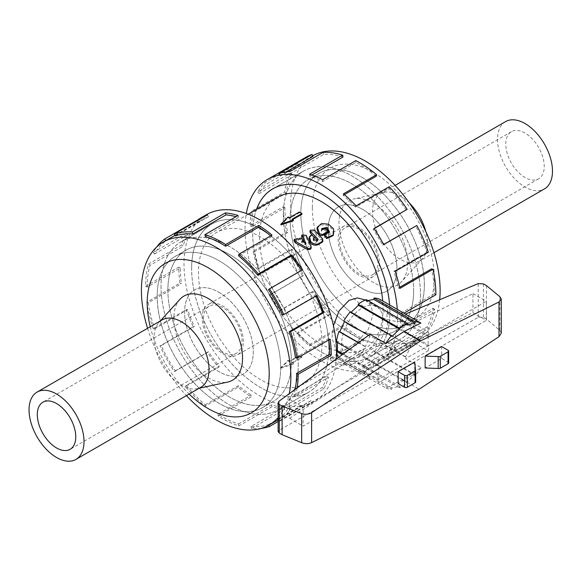 <?xml version="1.0" encoding="UTF-8"?>
<svg xmlns="http://www.w3.org/2000/svg" width="581" height="581" viewBox="0 0 581 581"><rect width="100%" height="100%" fill="white"/><g stroke="black" fill="none" stroke-linecap="round" stroke-linejoin="round"><path stroke-width="0.44" stroke-dasharray="2.9 2.18" d="M301.583 236.242L305.809 236.612L310.574 247.884L310.479 249.307M302.701 241.565L301.452 242.321L305.468 244.724L304.459 242.618M303.311 240.316L302.069 237.949M305.468 244.724L306.013 243.584M301.452 242.321L301.931 241.108M293.921 240.657L296.956 239.924L298.038 240.44L300.007 239.307L302.977 241.166M298.038 240.44L298.46 239.176M313.573 238.885L313.065 239.365L313.602 238.203M308.954 238.137L310.929 236.162L314.103 238.319M309.884 231.543L313.704 231.289A87.339 50.431 60 0 1 322.099 240.069L321.939 242.459M313.537 238.74L313.355 240.563A87.339 50.431 60 0 1 313.689 240.933L316.035 241.456L317.618 240.541A87.339 50.431 -120 0 0 317.161 240.04M314.575 237.259A87.339 50.431 -120 0 0 312.077 234.724M317.618 240.541L318.199 239.445M321.685 229.226L321.264 231.245L323.9 229.72L327.488 232.255M321.264 231.245L321.743 230.04M324.271 235.588L329.035 233.235L329.245 232.654M319.23 235.152L318.62 234.506M316.928 228.493L321.09 224.876L328.011 225.399L333.058 230.011L332.906 235.755M379.378 263.135A29.144 16.827 60 0 1 373.343 276.476A29.144 16.827 60 0 1 344.199 259.649A29.144 16.827 60 0 1 344.199 226.002A29.144 16.827 60 0 1 366.655 233.809A29.144 16.827 60 0 1 379.378 263.135M358.767 229.03A27.198 15.702 -120 0 0 345.165 227.679A27.198 15.702 -120 0 0 345.165 259.09A27.198 15.702 -120 0 0 372.37 274.791A27.198 15.702 -120 0 0 376.539 252.996A27.198 15.702 -120 0 0 358.767 229.03M505.572 121.611A38.854 22.434 -120 0 0 505.572 166.478A38.854 22.434 -120 0 0 544.433 188.919M524.999 133.056A27.198 15.702 -120 0 0 511.403 131.705A27.198 15.702 -120 0 0 511.403 163.116A27.198 15.702 -120 0 0 538.602 178.817A27.198 15.702 -120 0 0 542.77 157.023A27.198 15.702 -120 0 0 524.999 133.056M409.394 203.067A38.854 22.434 -120 0 0 399.982 195.717A38.854 22.434 -120 0 0 384.419 192.311A38.854 22.434 -120 0 0 380.555 193.793A38.854 22.434 -120 0 0 380.555 238.66A38.854 22.434 -120 0 0 419.409 261.094A38.854 22.434 -120 0 0 422.627 258.487A38.854 22.434 -120 0 0 425.8 231.478M373.322 203.176A48.572 28.041 60 0 1 403.722 241.921A48.572 28.041 60 0 1 401.631 281.64A48.572 28.041 60 0 1 349.036 256.853A48.572 28.041 60 0 1 353.865 198.92A48.572 28.041 60 0 1 373.322 203.176M243.366 341.657A29.144 16.827 -120 0 0 230.642 312.331A29.144 16.827 -120 0 0 208.187 304.524A29.144 16.827 -120 0 0 208.187 338.178A29.144 16.827 -120 0 0 237.331 354.998A29.144 16.827 -120 0 0 243.366 341.657M222.763 307.552A27.198 15.702 -120 0 0 209.16 306.209A27.198 15.702 -120 0 0 209.16 337.612A27.198 15.702 -120 0 0 236.358 353.321A27.198 15.702 -120 0 0 240.527 331.519A27.198 15.702 -120 0 0 222.763 307.552M162.114 319.906A38.854 22.434 -120 0 0 158.904 322.513A38.854 22.434 -120 0 0 162.114 364.774A38.854 22.434 -120 0 0 197.112 388.689A38.854 22.434 -120 0 0 200.975 387.207M179.899 299.36A48.572 28.041 -120 0 0 183.916 352.188A48.572 28.041 -120 0 0 227.658 382.08M191.643 268.524A97.005 56.008 60 0 1 211.731 224.113A97.005 56.008 60 0 1 308.736 280.122A97.005 56.008 60 0 1 308.736 392.139A97.005 56.008 60 0 1 233.983 366.146A97.005 56.008 60 0 1 191.643 268.524M161.031 286.193A97.005 56.008 -120 0 0 203.379 383.816A97.005 56.008 -120 0 0 278.132 409.808A97.005 56.008 -120 0 0 278.132 297.792A97.005 56.008 -120 0 0 181.127 241.783A97.005 56.008 -120 0 0 161.031 286.193M256.519 209.421A97.005 56.008 -120 0 0 252.699 233.271A97.005 56.008 -120 0 0 295.046 330.894A97.005 56.008 -120 0 0 369.799 356.887A97.005 56.008 -120 0 0 389.59 304.931M283.303 215.602A97.005 56.008 60 0 1 303.398 171.192A97.005 56.008 60 0 1 400.403 227.2A97.005 56.008 60 0 1 400.403 339.217A97.005 56.008 60 0 1 325.65 313.224A97.005 56.008 60 0 1 283.303 215.602M382.785 319.862A29.101 16.805 -60 0 1 370.075 349.152A29.101 16.805 -60 0 1 347.649 356.952A29.101 16.805 -60 0 1 347.649 323.341A29.101 16.805 -60 0 1 376.757 306.543A29.101 16.805 -60 0 1 382.785 319.862M365.34 299.949L371.019 305.766L373.104 314.277L368.507 328.962L357.431 341.81L345.15 349.806L336.232 350.358L331.947 338.04L333.436 325.738M321.997 343.785A87.339 50.431 60 0 1 303.907 383.765A87.339 50.431 60 0 1 216.56 333.341A87.339 50.431 60 0 1 216.56 232.487A87.339 50.431 60 0 1 283.869 255.887A87.339 50.431 60 0 1 321.997 343.785M277.624 197.235A87.339 50.431 -120 0 0 277.624 298.089A87.339 50.431 -120 0 0 364.962 348.513A87.339 50.431 -120 0 0 383.053 308.533A87.339 50.431 -120 0 0 382.719 300.965M280.906 224.876L288.169 217.752A87.339 50.431 60 0 1 289.469 218.449L299.324 212.755A87.339 50.431 60 0 1 301.924 214.258M292.693 219.589L292.061 219.952A87.339 50.431 60 0 1 293.361 220.744M289.469 361.048A87.339 50.431 60 0 1 288.169 360.256L280.906 367.512L293.361 363.248A87.339 50.431 60 0 1 292.061 362.551L301.924 356.857A87.339 50.431 60 0 1 299.324 355.354L289.469 361.048L289.469 361.781L299.324 356.088L299.324 355.354M439.672 299.745A105.677 61.012 60 0 1 418.233 338.926A105.677 61.012 60 0 1 336.806 310.617A105.677 61.012 60 0 1 290.674 204.272A105.677 61.012 60 0 1 312.563 155.897A105.677 61.012 60 0 1 312.745 155.788M312.324 207.62A86.264 49.806 60 0 1 403.824 199.443A86.264 49.806 60 0 1 403.824 321.438A86.264 49.806 60 0 1 312.324 207.62M305.715 157.357A107.834 62.254 -120 0 0 297.726 163.602L264.587 182.732A107.834 62.254 -120 0 0 257.797 192.006L290.936 172.877A107.834 62.254 -120 0 0 284.545 192.1L251.406 211.23A107.834 62.254 -120 0 0 250.251 225.849L283.383 206.72A107.834 62.254 -120 0 0 286.237 232.211L253.098 251.341A107.834 62.254 -120 0 0 257.797 268.407L290.936 249.278A107.834 62.254 -120 0 0 302.461 275.99L269.33 295.119A107.834 62.254 -120 0 0 278.96 311.256L312.091 292.127A107.834 62.254 -120 0 0 330.015 314.771L296.876 333.901A107.834 62.254 -120 0 0 309.528 345.913L342.667 326.783A107.834 62.254 -120 0 0 363.43 340.865L330.298 359.995A107.834 62.254 -120 0 0 343.465 365.5L376.597 346.37A107.834 62.254 -120 0 0 396.097 349.116L362.965 368.245A107.834 62.254 -120 0 0 374.033 366.153L407.172 347.024A107.834 62.254 -120 0 0 413.549 344.126A107.834 62.254 -120 0 0 421.537 337.873L388.406 357.01A107.834 62.254 -120 0 0 395.196 347.736L428.328 328.599A107.834 62.254 -120 0 0 434.719 309.382L401.587 328.512A107.834 62.254 -120 0 0 402.742 313.893L403.926 313.21M397.273 309.368A107.834 62.254 60 0 1 375.21 366.255A107.834 62.254 60 0 1 292.112 337.372A107.834 62.254 60 0 1 245.044 228.856A107.834 62.254 60 0 1 246.322 213.532M420.521 294.821A97.049 56.03 60 0 1 400.425 339.246A97.049 56.03 60 0 1 303.376 283.216A97.049 56.03 60 0 1 303.376 171.155A97.049 56.03 60 0 1 378.158 197.155A97.049 56.03 60 0 1 420.521 294.821M389.619 304.945A97.049 56.03 60 0 1 389.916 312.491A97.049 56.03 60 0 1 369.814 356.923A97.049 56.03 60 0 1 284.85 318.976A97.049 56.03 60 0 1 256.468 209.443M283.383 206.72L284.908 207.599L251.776 226.728A105.677 61.012 60 0 1 252.909 212.399L251.406 211.23M290.936 172.877L292.308 174.438A105.677 61.012 -120 0 0 286.041 193.27L252.909 212.399M292.308 174.438L259.177 193.567A105.677 61.012 60 0 1 265.829 184.475L264.587 182.732M313.043 156.383A105.677 61.012 -120 0 0 306.797 159.223A105.677 61.012 -120 0 0 298.961 165.345L265.829 184.475M286.244 171.853L279.911 175.513A105.677 61.012 60 0 1 290.761 173.465L290.028 171.497M343.001 157.023A105.677 61.012 -120 0 0 323.893 154.335L290.761 173.465M311.844 175.012L309.869 176.152A105.677 61.012 60 0 1 322.775 181.548L322.695 179.74M376.256 176.217A105.677 61.012 -120 0 0 355.906 162.411L322.775 181.548M344.395 194.62L343.124 195.354A105.677 61.012 60 0 1 355.521 207.119L356.117 205.841M406.221 210.177A105.677 61.012 -120 0 0 388.653 187.99L355.521 207.119M374.171 228.682L373.082 229.306A105.677 61.012 60 0 1 382.523 245.124L383.663 244.623M383.605 244.499L382.523 245.124M428.328 252.198L426.955 252.169A105.677 61.012 -120 0 0 415.655 225.994M426.955 252.169L393.816 271.305A105.677 61.012 60 0 1 398.428 288.031L399.895 288.401M399.655 287.319L398.428 288.031M435.881 294.763L434.356 293.877A105.677 61.012 -120 0 0 431.56 268.901M434.356 293.877L401.217 313.014A105.677 61.012 60 0 1 400.084 327.335L401.587 328.512M428.328 328.599L426.955 327.045A105.677 61.012 -120 0 0 433.215 308.206L400.084 327.335M426.955 327.045L393.816 346.174A105.677 61.012 60 0 1 387.164 355.267L388.406 357.01M407.172 347.024L406.221 345.099A105.677 61.012 -120 0 0 412.466 342.253A105.677 61.012 -120 0 0 420.303 336.138L387.164 355.267M406.221 345.099L373.082 364.229A105.677 61.012 60 0 1 362.232 366.277L362.965 368.245M376.597 346.37L376.256 344.46A105.677 61.012 -120 0 0 395.37 347.147L362.232 366.277M376.256 344.46L343.124 363.59A105.677 61.012 60 0 1 330.219 358.194L330.298 359.995M342.667 326.783L343.001 325.258A105.677 61.012 -120 0 0 363.357 339.064L330.219 358.194M343.001 325.258L309.869 344.388A105.677 61.012 60 0 1 297.472 332.623L296.876 333.901M312.091 292.127L313.043 291.299A105.677 61.012 -120 0 0 330.604 313.493L297.472 332.623M313.043 291.299L279.911 310.428A105.677 61.012 60 0 1 270.47 294.618L269.33 295.119M290.936 249.278L292.308 249.307A105.677 61.012 -120 0 0 303.609 275.488L270.47 294.618M292.308 249.307L259.177 268.437A105.677 61.012 60 0 1 254.565 251.711L253.098 251.341M284.908 207.599A105.677 61.012 -120 0 0 287.704 232.582L254.565 251.711M147.567 328.309A105.677 61.012 -120 0 0 186.421 395.61M278.125 417.55A105.677 61.012 -120 0 0 289.222 393.715M150.268 326.747A86.264 49.806 -120 0 0 189.123 394.049M261.392 428.371A107.834 62.254 60 0 1 251.515 428.487L284.646 409.358A107.834 62.254 60 0 1 271.995 406.758L238.864 425.895A107.834 62.254 60 0 1 218.093 416.003L251.232 396.867A107.834 62.254 60 0 1 238.065 387.171L204.933 406.301A107.834 62.254 60 0 1 185.433 386.532L218.565 367.395A107.834 62.254 60 0 1 207.49 352.522L174.358 371.651A107.834 62.254 60 0 1 159.986 345.913L193.124 326.783A107.834 62.254 60 0 1 186.334 309.666L153.202 328.802A107.834 62.254 60 0 1 146.804 302.2L179.943 283.063A107.834 62.254 60 0 1 178.781 267.107L145.649 286.237A107.834 62.254 60 0 1 148.496 264.035L181.635 244.906A107.834 62.254 60 0 1 186.334 233.264L153.202 252.401A107.834 62.254 60 0 1 156.674 246.998M297.152 387.883A107.834 62.254 60 0 1 295.293 396.482L328.432 377.352A107.834 62.254 60 0 1 323.726 388.994L290.594 408.123A107.834 62.254 60 0 1 279.069 421.523L312.2 402.393A107.834 62.254 60 0 1 308.947 404.514A107.834 62.254 60 0 1 302.57 407.412L278.125 421.523M206.32 214.745A107.834 62.254 -120 0 0 183.988 264.108A107.834 62.254 -120 0 0 231.056 372.624A107.834 62.254 -120 0 0 314.147 401.507A107.834 62.254 -120 0 0 336.232 359.109M298.249 365.413A97.049 56.03 -120 0 0 255.887 267.754A97.049 56.03 -120 0 0 181.105 241.754A97.049 56.03 -120 0 0 181.105 353.814A97.049 56.03 -120 0 0 278.154 409.845A97.049 56.03 -120 0 0 298.249 365.413M328.861 347.743A97.049 56.03 -120 0 0 286.498 250.077A97.049 56.03 -120 0 0 211.709 224.077A97.049 56.03 -120 0 0 211.709 336.138A97.049 56.03 -120 0 0 308.758 392.175A97.049 56.03 -120 0 0 328.861 347.743M145.649 286.237L147.175 287.123L180.306 267.986A105.677 61.012 -120 0 0 181.446 283.63L179.943 283.063M153.202 328.802L154.575 328.831A105.677 61.012 60 0 1 148.308 302.759L181.446 283.63M154.575 328.831L187.707 309.695A105.677 61.012 -120 0 0 194.359 326.471L193.124 326.783M174.358 371.651L175.309 370.823A105.677 61.012 60 0 1 161.227 345.601L194.359 326.471M175.309 370.823L208.441 351.694A105.677 61.012 -120 0 0 219.298 366.27L218.565 367.395M204.933 406.301L205.267 404.783A105.677 61.012 60 0 1 186.16 385.406L219.298 366.27M205.267 404.783L238.406 385.646A105.677 61.012 -120 0 0 251.304 395.153L251.232 396.867M238.864 425.895L238.522 423.977A105.677 61.012 60 0 1 218.173 414.282L251.304 395.153M238.522 423.977L271.661 404.848A105.677 61.012 -120 0 0 284.058 407.397L284.646 409.358M268.778 425.212L268.487 424.617A105.677 61.012 60 0 1 250.919 426.527L284.058 407.397M268.487 424.617L301.619 405.487A105.677 61.012 -120 0 0 307.865 402.648A105.677 61.012 -120 0 0 311.06 400.57L312.2 402.393M277.921 419.7L311.06 400.57M290.594 408.123L289.222 406.562A105.677 61.012 60 0 1 278.125 419.547M289.222 406.562L322.353 387.433A105.677 61.012 -120 0 0 326.958 376.03L328.432 377.352M295.199 389.314A105.677 61.012 60 0 1 293.826 395.16L326.958 376.03M328.795 339.958A105.677 61.012 -120 0 0 328.621 338.636L330.124 339.195M295.482 357.765L328.621 338.636M315.846 296.107A105.677 61.012 -120 0 0 315.701 295.787L316.943 295.475M282.569 314.924L315.701 295.787M268.487 289.701L301.619 270.572A105.677 61.012 -120 0 0 301.488 270.368M238.522 255.742L271.661 236.612A105.677 61.012 -120 0 0 270.717 235.828M205.267 236.54L238.406 217.41A105.677 61.012 -120 0 0 235.98 216.698M175.309 235.901L208.441 216.771A105.677 61.012 -120 0 0 202.195 219.611A105.677 61.012 -120 0 0 199.007 221.695L198.114 220.264M153.202 252.401L154.575 253.955A105.677 61.012 60 0 1 165.868 240.825L199.007 221.695M154.575 253.955L187.707 234.826A105.677 61.012 -120 0 0 183.102 246.235L181.635 244.906M147.175 287.123A105.677 61.012 60 0 1 149.971 265.364L183.102 246.235M344.518 321.475L343.77 321.039M350.321 311.772L350.641 312.731L351.149 312.251M366.248 299.636L365.928 300.965L367.875 300.573M380.635 299.76L379.785 300.958L384.629 305.86L385.479 304.662A36.915 21.315 -60 0 1 387.977 312.106L386.931 312.709L386.931 322.23L387.977 321.62A36.915 21.315 -60 0 1 385.479 331.954L384.629 331.729L379.785 342.231L380.635 342.449A36.915 21.315 -60 0 1 374.084 351.716L373.765 350.757L365.928 358.223L366.248 359.189A36.915 21.315 -60 0 1 358.157 363.859L358.484 362.522L350.641 364.105L350.321 365.442A36.915 21.315 -60 0 1 343.77 363.728L344.62 362.529L339.776 357.627L338.926 358.826A36.915 21.315 -60 0 1 338.273 357.605M336.479 351.723A36.915 21.315 -60 0 1 336.428 351.389L336.479 351.352M337.474 342.47L337.474 341.265L336.428 341.868M501.272 333.196L499.871 330.502L486.457 318.962L483.508 317.255L478.228 317.342L405.502 358.68L421.022 367.635L402.698 379.691L385.937 388.014L370.061 378.848L279.098 430.201L278.125 431.545M402.698 379.691L419.184 389.212M370.061 378.848L369.167 378.391L369.966 377.163L365.413 372.428L364.614 373.656L363.212 370.446L378.652 379.357L428.182 350.757L413.229 342.122L472.963 312.651L486.326 320.363L486.326 301.328L303.129 407.099L303.129 426.134L486.326 320.363M472.963 312.651L472.963 293.608L413.229 323.087L428.182 331.722L378.652 360.322L363.212 351.403L364.614 346.37L365.413 346.559L369.966 335.898L369.167 335.702L369.952 334.286M363.212 351.403L289.592 399.285L289.592 418.32L363.212 370.446M448.634 362.943A1.946 1.118 0 0 0 448.067 362.152L441.654 358.448L425.139 367.984M441.654 346.552L441.654 358.448M415.662 381.978A1.946 1.118 0 0 0 415.524 381.564L414.667 374.033L398.152 383.569M414.667 362.13L414.667 374.033M415.524 381.564L415.524 369.661M289.592 399.285L303.129 407.099M289.592 418.32L303.129 426.134M472.963 293.608L486.326 301.328M413.229 342.122L411.624 347.046L410.709 346.784L405.487 357.061L406.395 357.322L405.502 358.68M405.371 314.103L406.395 314.633L405.487 315.795L410.709 320.915L411.624 319.753L413.229 323.087M486.457 318.962L486.457 285.627M338.926 358.826L364.614 373.656M365.413 372.428L339.776 357.627M349.442 349.384L377.643 365.66L378.689 365.057L378.689 374.578L377.643 375.181A36.915 21.315 120 0 0 378.652 379.357M377.643 375.181L342.194 354.715M411.624 347.046L385.479 331.954M387.977 321.62L429.192 345.419L428.146 346.022L428.146 336.501L429.192 335.898A36.915 21.315 120 0 0 428.182 331.722M428.182 350.757A36.915 21.315 120 0 0 429.192 345.419M410.709 346.784L384.629 331.729M405.487 357.061L379.785 342.231M364.614 346.37L358.404 342.783M378.652 360.322A36.915 21.315 120 0 0 377.643 365.66M365.413 346.559L358.608 342.63M369.966 335.898L344.62 321.264M368.528 335.331L369.167 335.702M385.937 388.014A36.915 21.315 120 0 0 391.536 389.234L391.855 387.905L399.699 386.314L399.372 387.65A36.915 21.315 120 0 0 407.463 382.981L407.143 382.022L414.979 374.549L415.306 375.515A36.915 21.315 120 0 0 421.022 367.635M391.855 336.53L350.641 312.731M407.143 324.764L365.928 300.965M405.487 315.795L379.785 300.958M406.395 314.633L405.429 314.074M385.479 304.662L411.624 319.753M410.709 320.915L384.629 305.86M429.192 335.898L387.977 312.106M428.146 336.501L386.931 312.709M428.146 346.022L386.931 322.23M380.635 342.449L406.395 357.322M415.306 375.515L374.084 351.716M414.979 374.549L373.765 350.757M366.248 359.189L407.463 382.981M407.143 382.022L365.928 358.223M399.372 387.65L358.157 363.859M399.699 386.314L358.484 362.522M350.321 365.442L391.536 389.234M391.855 387.905L350.641 364.105M369.966 377.163L344.62 362.529M369.167 378.391L343.77 363.728M378.689 374.578L343.117 354.04M378.689 365.057L337.474 341.265M149.971 265.364L148.496 264.035M187.707 234.826L186.334 233.264M208.441 216.771L207.49 214.847M238.406 217.41L238.065 215.5M271.661 236.612L271.995 235.087M301.619 270.572L302.57 269.744M293.826 395.16L295.293 396.482M322.353 387.433L323.726 388.994M278.125 420.019L279.069 421.523M301.619 405.487L302.57 407.412M250.919 426.527L251.515 428.487M271.661 404.848L271.995 406.758M218.173 414.282L218.093 416.003M238.406 385.646L238.065 387.171M186.16 385.406L185.433 386.532M208.441 351.694L207.49 352.522M161.227 345.601L159.986 345.913M187.707 309.695L186.334 309.666M148.308 302.759L146.804 302.2M180.306 267.986L178.781 267.107M287.704 232.582L286.237 232.211M259.177 268.437L257.797 268.407M303.609 275.488L302.461 275.99M279.911 310.428L278.96 311.256M330.604 313.493L330.015 314.771M309.869 344.388L309.528 345.913M363.357 339.064L363.43 340.865M343.124 363.59L343.465 365.5M395.37 347.147L396.097 349.116M373.082 364.229L374.033 366.153M420.303 336.138L421.537 337.873M393.816 346.174L395.196 347.736M433.215 308.206L434.719 309.382M401.217 313.014L402.742 313.893M393.816 271.305L395.196 271.334M373.082 229.306L374.033 228.478M388.653 187.99L389.248 186.712M343.124 195.354L343.465 193.829M355.906 162.411L355.833 160.61M309.869 176.152L309.528 174.242M323.893 154.335L323.167 152.367M279.911 175.513L278.96 173.588M298.961 165.345L297.726 163.602M259.177 193.567L257.797 192.006M286.041 193.27L284.545 192.1M251.776 226.728L250.251 225.849M292.061 219.952L292.061 219.219M299.324 356.088L301.924 357.584L292.061 363.278L293.361 364.026L293.361 363.248M292.061 363.278L292.061 362.551M299.324 212.755L299.324 212.029M293.361 364.026L280.906 368.223L280.906 367.512M289.469 218.449L289.469 217.722M288.169 217.752L288.169 216.974M280.906 368.223L288.169 361.026L288.169 360.256M288.169 361.026L289.469 361.781M301.924 357.584L301.924 356.857M290.137 219.545A87.339 50.431 60 0 1 308.228 179.565A87.339 50.431 60 0 1 395.574 229.989A87.339 50.431 60 0 1 395.567 330.843A87.339 50.431 60 0 1 328.265 307.443A87.339 50.431 60 0 1 290.137 219.545M413.636 290.849A87.303 50.402 -120 0 0 375.522 202.987A87.303 50.402 -120 0 0 308.25 179.594A87.303 50.402 -120 0 0 308.25 280.405A87.303 50.402 -120 0 0 395.552 330.814A87.303 50.402 -120 0 0 413.636 290.849M424.319 284.675A87.303 50.402 60 0 1 406.235 324.641A87.303 50.402 60 0 1 318.933 274.239A87.303 50.402 60 0 1 318.933 173.428A87.303 50.402 60 0 1 386.205 196.821A87.303 50.402 60 0 1 424.319 284.675M362.58 209.378A48.572 28.041 -120 0 0 338.295 206.974A48.572 28.041 -120 0 0 338.295 263.055A48.572 28.041 -120 0 0 386.873 291.103A48.572 28.041 -120 0 0 394.317 252.176A48.572 28.041 -120 0 0 362.58 209.378M300.849 213.365A87.339 50.431 60 0 1 318.94 173.378A87.339 50.431 60 0 1 406.286 223.808A87.339 50.431 60 0 1 406.279 324.663A87.339 50.431 60 0 1 338.977 301.263A87.339 50.431 60 0 1 300.849 213.365M362.609 209.363A48.572 28.041 60 0 1 394.339 252.161A48.572 28.041 60 0 1 386.895 291.081A48.572 28.041 60 0 1 338.324 263.04A48.572 28.041 60 0 1 338.324 206.952A48.572 28.041 60 0 1 362.609 209.363M167.865 290.137A87.339 50.431 -120 0 0 205.994 378.035A87.339 50.431 -120 0 0 273.302 401.435A87.339 50.431 -120 0 0 273.302 300.58A87.339 50.431 -120 0 0 185.956 250.157A87.339 50.431 -120 0 0 167.865 290.137M291.364 361.44A87.303 50.402 60 0 1 273.281 401.406A87.303 50.402 60 0 1 185.978 350.997A87.303 50.402 60 0 1 185.978 250.186A87.303 50.402 60 0 1 253.251 273.578A87.303 50.402 60 0 1 291.364 361.44M280.674 367.606A87.303 50.402 -120 0 0 242.567 279.744A87.303 50.402 -120 0 0 175.295 256.359A87.303 50.402 -120 0 0 175.295 357.17A87.303 50.402 -120 0 0 262.597 407.572A87.303 50.402 -120 0 0 280.674 367.606M218.943 292.308A48.572 28.041 60 0 1 250.672 335.106A48.572 28.041 60 0 1 243.228 374.026A48.572 28.041 60 0 1 194.657 345.985A48.572 28.041 60 0 1 194.657 289.897A48.572 28.041 60 0 1 218.943 292.308A48.572 28.041 -120 0 0 194.628 289.919A48.572 28.041 -120 0 0 194.628 346A48.572 28.041 -120 0 0 243.199 374.048A48.572 28.041 -120 0 0 250.651 335.121A48.572 28.041 -120 0 0 218.914 292.323M157.153 296.325A87.339 50.431 -120 0 0 195.281 384.223A87.339 50.431 -120 0 0 262.59 407.622A87.339 50.431 -120 0 0 262.59 306.768A87.339 50.431 -120 0 0 175.244 256.337A87.339 50.431 -120 0 0 157.153 296.325M310.574 247.884L311.198 246.831M305.809 236.612L306.245 235.356M300.007 239.307L300.428 238.043M296.956 239.924L297.363 238.646M310.929 236.162L311.394 234.935M310.501 236.409L310.966 235.189M322.099 240.069L322.709 238.994M313.704 231.289L314.125 230.018M316.035 241.456L316.616 240.352M313.689 240.933L314.248 239.8M313.355 240.563L313.9 239.43M323.9 229.72L324.38 228.515M325.956 234.76L326.522 233.642M279.098 430.201L279.098 401.173M448.067 350.249L448.067 362.152M478.228 317.342L478.228 283.601M483.508 317.255L483.508 283.927M499.871 330.502L499.871 296.673M329.035 233.235L329.594 232.146M321.358 229.815L321.83 228.565M511.403 131.705L345.165 227.679M538.602 178.817L372.37 274.791M384.419 192.311L353.865 198.92M422.627 258.487L401.631 281.64M395.109 185.39L380.555 193.793M433.963 252.691L419.409 261.094M209.16 306.209L42.929 402.183M236.358 353.321L70.127 449.295M197.112 388.689L199.189 388.239M158.904 322.513L160.334 320.937M278.132 409.808L308.736 392.139M181.127 241.783L211.731 224.113M303.398 171.192L274.159 188.07M369.814 356.923L400.425 339.246L369.799 356.887M337.22 350.931L347.649 356.952M365.398 299.985L376.757 306.543M248.181 214.229L216.56 232.487M364.962 348.513L303.907 383.765M344.199 226.002L208.187 304.524M373.343 276.476L237.331 354.998M375.21 366.255L413.549 344.126M272.772 188.825L303.376 171.155M312.563 155.897L306.797 159.223M418.233 338.926L412.466 342.253M314.147 401.507L308.947 404.514M211.709 224.077L181.105 241.754M308.758 392.175L278.154 409.845M278.03 419.874L307.865 402.648M175.012 235.305L202.195 219.611M395.567 330.843L406.279 324.663M308.228 179.565L318.94 173.378M395.552 330.814L406.235 324.641M308.25 179.594L318.933 173.428M185.956 250.157L175.244 256.337M273.302 401.435L262.59 407.622M185.978 250.186L175.295 256.359M273.281 401.406L262.597 407.572"/><path stroke-width="0.87" d="M308.191 248.566L311.111 248.29L311.198 246.831L306.245 235.356L301.975 234.935L306.013 243.584L301.931 241.108L303.449 239.968L300.428 238.043L298.46 239.176L297.363 238.646L294.32 239.35L295.606 241.471L308.191 248.566L307.567 249.619L295.17 242.727L293.921 240.657L294.32 239.35M311.111 248.29L310.479 249.307L307.567 249.619M302.069 237.949L301.583 236.242L301.975 234.935M304.459 242.618L303.311 240.316M303.449 239.968L302.701 241.565M321.939 242.459L322.578 241.42L322.709 238.994A89.285 51.549 -120 0 0 314.125 230.018L310.283 230.236L310.835 231.848A89.285 51.549 60 0 1 318.199 239.445L316.616 240.352L314.248 239.8A89.285 51.549 -120 0 0 313.9 239.43L313.965 237.803L314.619 237.171L311.394 234.935L310.966 235.189L309.455 236.888L310.755 241.558A89.285 51.549 60 0 1 310.842 241.645C313.428 244.107 316.093 244.754 318.831 243.584L323.036 240.97L322.411 242.001L318.192 244.623C315.461 245.792 312.825 245.182 310.283 242.778A87.339 50.431 -120 0 0 310.203 242.691L308.954 238.137L309.455 236.888M313.602 238.203L313.537 238.74M314.619 237.171L313.573 238.885M312.077 234.724A87.339 50.431 -120 0 0 310.414 233.119L309.884 231.543L310.283 230.236M310.414 233.119L310.835 231.848M317.161 240.04A87.339 50.431 -120 0 0 314.575 237.259M322.702 234.484L328.025 231.129L324.38 228.515L321.743 230.04L321.83 228.565L327.074 227.302L329.594 232.146L324.844 234.455L327.285 237.527L333.509 234.76L333.647 228.95L328.541 224.193L321.547 223.562L317.357 227.156L319.543 233.794L322.702 234.484L322.15 235.617L319.027 234.964M328.025 231.129L326.907 232.872L322.15 235.617M329.245 232.654L326.602 228.507L321.685 229.226M333.509 234.76L332.906 235.755L326.66 238.58L324.271 235.588L324.844 234.455M318.62 234.506L316.928 228.493L317.357 227.156M433.963 252.691L544.433 188.919A38.854 22.434 -120 0 0 550.389 157.778A38.854 22.434 -120 0 0 524.999 123.535A38.854 22.434 -120 0 0 505.572 121.611L395.109 185.39M425.8 231.478A38.854 22.434 -120 0 0 409.394 203.067M56.524 394.005A38.854 22.434 -120 0 0 37.097 392.081A38.854 22.434 -120 0 0 37.097 436.956A38.854 22.434 -120 0 0 75.958 459.389A38.854 22.434 -120 0 0 81.914 428.248A38.854 22.434 -120 0 0 56.524 394.005M56.524 403.526A27.198 15.702 -120 0 0 42.929 402.183A27.198 15.702 -120 0 0 42.929 433.586A27.198 15.702 -120 0 0 70.127 449.295A27.198 15.702 -120 0 0 74.295 427.493A27.198 15.702 -120 0 0 56.524 403.526M75.958 459.389L200.975 387.207A38.854 22.434 -120 0 0 206.93 356.073A38.854 22.434 -120 0 0 181.548 321.83A38.854 22.434 -120 0 0 162.114 319.906L37.097 392.081M199.189 388.239L227.658 382.08A48.572 28.041 -120 0 0 241.006 345.339A48.572 28.041 -120 0 0 208.201 298.503A48.572 28.041 -120 0 0 179.899 299.36L160.334 320.937M389.59 304.931A97.005 56.008 -120 0 0 344.562 211.796A97.005 56.008 -120 0 0 272.787 188.861A97.005 56.008 -120 0 0 256.519 209.421M333.436 325.738L339.108 310.842L348.992 300.355L357.431 297.922L365.398 299.985M382.719 300.965A87.339 50.431 -120 0 0 341.94 217.584A87.339 50.431 -120 0 0 277.624 197.235L248.181 214.229M301.924 213.525L292.061 219.219L293.361 219.974L280.906 224.164L288.169 216.974L289.469 217.722L299.324 212.029L301.924 213.525L301.924 214.258L292.693 219.589M293.361 219.974L293.361 220.744L280.906 224.876L280.906 224.164M312.745 155.788A105.677 61.012 60 0 1 397.854 188.433A105.677 61.012 60 0 1 439.672 299.745M403.926 313.21L435.881 294.763A107.834 62.254 -120 0 0 433.027 269.272L399.895 288.401A107.834 62.254 -120 0 0 395.196 271.334L428.328 252.198A107.834 62.254 -120 0 0 416.802 225.486L383.663 244.623A107.834 62.254 -120 0 0 374.033 228.478L407.172 209.349A107.834 62.254 -120 0 0 389.248 186.712L356.117 205.841A107.834 62.254 -120 0 0 343.465 193.829L376.597 174.699A107.834 62.254 -120 0 0 355.833 160.61L322.695 179.74A107.834 62.254 -120 0 0 309.528 174.242L342.667 155.105A107.834 62.254 -120 0 0 323.167 152.367L290.028 171.497A107.834 62.254 -120 0 0 278.96 173.588L312.091 154.459A107.834 62.254 -120 0 0 305.715 157.357L267.376 179.493A107.834 62.254 60 0 1 347.496 205.318A107.834 62.254 60 0 1 397.273 309.368M246.322 213.532A107.834 62.254 60 0 1 267.376 179.493M256.468 209.443A97.049 56.03 60 0 1 272.772 188.825A97.049 56.03 60 0 1 344.569 211.774A97.049 56.03 60 0 1 389.619 304.945M312.091 154.459L313.043 156.383L286.244 171.853M342.667 155.105L343.001 157.023L311.844 175.012M376.597 174.699L376.256 176.217L344.395 194.62M407.172 209.349L374.171 228.682M416.802 225.486L383.605 244.499M433.027 269.272L431.56 268.901L399.655 287.319M289.222 393.715A105.677 61.012 -120 0 0 251.776 278.343A105.677 61.012 -120 0 0 163.29 242.074A105.677 61.012 -120 0 0 141.408 290.449A105.677 61.012 -120 0 0 147.567 328.309M186.421 395.61A105.677 61.012 -120 0 0 268.967 425.103A105.677 61.012 -120 0 0 278.125 417.55M189.123 394.049A86.264 49.806 -120 0 0 267.834 387.418A86.264 49.806 -120 0 0 214.658 271.857A86.264 49.806 -120 0 0 147.204 302.948A86.264 49.806 -120 0 0 150.268 326.747M156.674 246.998A107.834 62.254 60 0 1 164.728 238.994L197.86 219.865A107.834 62.254 60 0 1 201.12 217.744A107.834 62.254 60 0 1 207.49 214.847L174.358 233.976A107.834 62.254 60 0 1 192.282 232.03L225.413 212.9A107.834 62.254 60 0 1 238.065 215.5L204.933 234.63A107.834 62.254 60 0 1 225.697 244.521L258.835 225.392A107.834 62.254 60 0 1 271.995 235.087L238.864 254.217A107.834 62.254 60 0 1 258.363 273.992L291.495 254.863A107.834 62.254 60 0 1 302.57 269.744L269.439 288.873A107.834 62.254 60 0 1 283.804 314.604L316.943 295.475A107.834 62.254 60 0 1 323.726 312.593L290.594 331.722A107.834 62.254 60 0 1 296.985 358.324L330.124 339.195A107.834 62.254 60 0 1 331.279 355.151L298.147 374.28A107.834 62.254 60 0 1 297.152 387.883M278.125 421.523L269.439 426.541A107.834 62.254 60 0 1 261.392 428.371M336.232 359.109A107.834 62.254 -120 0 0 292.236 246.685A107.834 62.254 -120 0 0 206.32 214.745L201.12 217.744M278.125 419.547A105.677 61.012 60 0 1 277.921 419.7L278.125 420.019M298.147 374.28L296.622 373.401A105.677 61.012 60 0 1 295.199 389.314M296.622 373.401L329.754 354.272A105.677 61.012 -120 0 0 328.795 339.958M290.594 331.722L289.222 331.693A105.677 61.012 60 0 1 295.482 357.765L296.985 358.324M289.222 331.693L322.353 312.563A105.677 61.012 -120 0 0 315.846 296.107M269.439 288.873L268.487 289.701A105.677 61.012 60 0 1 282.569 314.924L283.804 314.604M301.488 270.368A105.677 61.012 -120 0 0 290.769 255.989L291.495 254.863M238.864 254.217L238.522 255.742A105.677 61.012 60 0 1 257.63 275.118L290.769 255.989M270.717 235.828A105.677 61.012 -120 0 0 258.756 227.106L258.835 225.392M204.933 234.63L205.267 236.54A105.677 61.012 60 0 1 225.624 246.235L258.756 227.106M235.98 216.698A105.677 61.012 -120 0 0 226.009 214.868L225.413 212.9M174.358 233.976L175.309 235.901A105.677 61.012 60 0 1 192.87 233.998L226.009 214.868M368.528 335.331L343.77 321.039A36.915 21.315 -60 0 1 350.321 311.772L391.536 335.564A36.915 21.315 120 0 0 385.82 343.444L404.136 331.388L420.898 323.065L405.371 314.103L478.228 283.601L483.508 283.927L486.457 285.627L499.871 296.673L501.272 299.128L498.999 301.982L420.622 340.902L311.612 412.641C308.504 414.427 305.185 414.74 301.662 413.585L282.105 406.09L279.265 404.449L278.125 402.8L279.098 401.173L369.952 334.286L385.82 343.444M351.149 312.251L358.484 305.265L358.157 304.306A36.915 21.315 -60 0 1 366.248 299.636L407.463 323.428A36.915 21.315 120 0 0 399.372 328.098L399.699 329.064L391.855 336.53L391.536 335.564M367.875 300.573L373.765 299.382L374.084 298.046A36.915 21.315 -60 0 1 380.635 299.76L405.429 314.074M338.273 357.605A36.915 21.315 -60 0 1 336.479 351.723M336.479 351.352L337.474 350.779L337.474 342.47M349.442 349.384L336.428 341.868A36.915 21.315 -60 0 1 338.926 331.54L339.776 331.758L344.518 321.475M278.125 402.8L278.125 431.545L279.265 433.063L282.105 434.704L301.662 442.693C305.185 443.964 308.504 443.942 311.612 442.628L419.184 389.212L498.999 336.682L501.272 333.196L501.272 299.128M404.136 331.388L420.622 340.902M425.139 356.088L441.654 346.552L448.067 350.249A1.946 1.118 180 0 1 448.634 351.047A1.946 1.118 180 0 1 448.067 351.839L440.282 356.335A1.946 1.118 180 0 1 438.19 356.581L425.139 356.088L425.139 367.984L438.19 368.477A1.946 1.118 0 0 0 440.282 368.231L448.067 363.735A1.946 1.118 0 0 0 448.634 362.943L448.634 351.047M438.19 356.581L438.19 368.477M398.152 371.666L398.152 383.569L404.565 387.266A1.946 1.118 0 0 0 407.31 387.266L415.095 382.77A1.946 1.118 0 0 0 415.662 381.978L415.662 370.082A1.946 1.118 180 0 1 415.095 370.874L407.31 375.37A1.946 1.118 180 0 1 404.565 375.37L398.152 371.666L414.667 362.13L415.524 369.661A1.946 1.118 180 0 1 415.662 370.082M282.105 434.704L282.105 406.09M342.194 354.715L336.479 351.418M358.404 342.783L338.926 331.54M358.608 342.63L339.776 331.758M420.898 323.065A36.915 21.315 120 0 0 415.306 321.845L414.979 323.181L407.143 324.764L407.463 323.428M358.157 304.306L399.372 328.098M399.699 329.064L358.484 305.265M374.084 298.046L415.306 321.845M414.979 323.181L373.765 299.382M343.117 354.04L337.474 350.779M165.759 240.65L164.728 238.994M198.114 220.264L197.86 219.865M192.87 233.998L192.282 232.03M225.624 246.235L225.697 244.521M257.63 275.118L258.363 273.992M322.353 312.563L323.726 312.593M329.754 354.272L331.279 355.151M269.439 426.541L268.778 425.212M301.721 237.302L302.127 236.024M302.578 241.485L302.955 240.519M295.17 242.727L295.606 241.471M313.58 238.885L314.11 237.723M310.203 242.691L310.755 241.558M310.283 242.778L310.842 241.645M318.192 244.623L318.831 243.584M326.907 232.872L327.459 231.739M326.66 238.58L327.285 237.527M319.034 234.949L319.543 233.794M448.067 351.839L448.067 363.735M440.282 356.335L440.282 368.231M404.565 387.266L404.565 375.37M407.31 387.266L407.31 375.37M415.095 382.77L415.095 370.874M498.999 336.682L498.999 301.982M311.612 442.628L311.612 412.641M301.662 442.693L301.662 413.585M279.265 433.063L279.265 404.449M274.159 188.07L272.787 188.861M336.472 350.496L337.22 350.931M268.967 425.103L278.03 419.874M163.29 242.074L175.012 235.305"/></g></svg>
